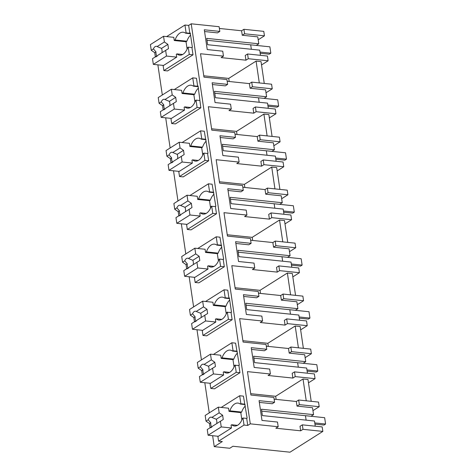 <?xml version="1.0" encoding="UTF-8"?>
<svg xmlns="http://www.w3.org/2000/svg" width="476" height="476" viewBox="0 0 476 476"><rect width="100%" height="100%" fill="white"/><g stroke="black" fill="none" stroke-linecap="round" stroke-linejoin="round"><path stroke-width="0.71" d="M302.998 429.328L300.665 430.81L275.86 428.221L278.192 426.746L250.287 423.836L247.74 425.449L244.021 425.056L218.585 441.163L222.304 441.549L214.254 446.649L229.753 448.267L232.937 446.25L289.991 452.2L322.847 431.399L302.998 429.328L302.337 424.842L322.181 426.912L322.847 431.399M300.665 430.81L300.005 426.317L302.337 424.842M278.192 426.746L277.496 422.045L261.996 420.433L259.075 400.649L274.581 402.268L272.248 403.743L259.331 402.398M315.249 426.187L314.487 421.016L262.395 415.584L261.455 409.229L313.547 414.655L312.524 407.724L297.018 406.105L296.34 401.494L274.122 399.174M250.287 423.836L191.215 23.8L188.669 25.412L184.95 25.02L166.665 36.598M274.581 402.268L273.861 397.43L250.917 395.038L247.46 371.619L270.404 374.011L269.678 369.067L254.172 367.448L251.251 347.67L266.756 349.289L266.042 344.451L243.093 342.06L239.636 318.64L262.579 321.032L261.854 316.088L246.348 314.469L243.426 294.692L258.932 296.31L258.218 291.467L235.269 289.075L231.812 265.662L254.761 268.053L254.029 263.109L238.524 261.491L235.602 241.713L251.108 243.325L250.394 238.488L227.445 236.096L223.988 212.677L246.937 215.069L246.205 210.124L230.699 208.512L227.778 188.734L243.284 190.346L242.57 185.509L219.62 183.117L216.163 159.698L239.113 162.09L238.381 157.145L222.875 155.533L219.954 135.749L235.459 137.368L234.745 132.53L211.796 130.138L208.339 106.719L231.288 109.111L230.557 104.167L215.051 102.548L212.135 82.77L227.635 84.389L226.921 79.546L203.978 77.154L200.515 53.74L223.464 56.132L222.732 51.188L207.233 49.569L204.311 29.792L219.817 31.404L219.121 26.71L191.215 23.8M182.665 54.49L176.923 53.895A13.745 7.824 -84 0 0 179.696 55.157A13.745 7.824 -84 0 0 187.776 47.433L188.216 47.154L189.293 54.442L163.857 70.549L167.576 70.936L193.012 54.829L191.935 47.546L192.363 47.279L190.257 33.017L189.835 33.284L188.669 25.412M214.254 446.649L212.635 435.707M209.261 412.87L204.811 382.728M201.437 359.892L196.987 329.749M193.613 306.907L189.162 276.77M185.795 253.928L181.344 223.785M177.97 200.949L173.52 170.807M170.146 147.971L165.696 117.828M162.322 94.986L157.871 64.849M247.74 425.449L246.699 418.404L247.127 418.136L243.415 396.133L239.69 395.74L221.215 407.438M206.138 213.432L200.396 212.831L199.759 213.236L200.176 216.062L186.61 224.648L187.33 229.486L191.049 229.878L216.485 213.772L215.408 206.483L215.83 206.215L212.117 184.212L208.399 183.819L189.924 195.517M239.952 372.714L236.233 372.327L210.797 388.428L214.515 388.815L239.952 372.714L238.881 365.425L239.303 365.157L235.59 343.148L231.866 342.762L213.397 354.459M232.133 319.735L228.409 319.342L202.972 335.449L206.697 335.836L232.133 319.735L231.056 312.446L231.479 312.179L229.373 297.916L228.95 298.19L227.766 290.17L224.041 289.783L205.572 301.481M190.489 107.475L184.748 106.874A13.745 7.824 -84 0 0 187.52 108.135A13.745 7.824 -84 0 0 195.6 100.412L196.041 100.139L197.118 107.427L171.681 123.528L175.4 123.915L200.836 107.814L198.081 86.001L197.653 86.269L196.469 78.248L192.75 77.862L174.275 89.559M198.314 160.454L192.572 159.853A13.745 7.824 -84 0 0 195.344 161.12A13.745 7.824 -84 0 0 203.425 153.397L203.865 153.117L204.942 160.406L179.506 176.507L183.224 176.893L208.661 160.793L207.584 153.504L208.006 153.236L204.293 131.227L200.575 130.84L182.1 142.538M213.962 266.411L208.22 265.816A13.745 7.824 -84 0 0 210.987 267.078A13.745 7.824 -84 0 0 219.073 259.355L219.507 259.075L220.584 266.364L195.148 282.47L198.873 282.857L224.309 266.75L223.232 259.468L223.655 259.194L219.942 237.191L216.223 236.804L197.748 248.496M244.021 425.056L242.98 418.017L246.699 418.404M218.585 441.163L217.907 436.569L231.473 427.983L231.056 425.157L231.687 424.753A13.745 7.824 -84 0 0 234.46 426.02A13.745 7.824 -84 0 0 242.54 418.297L242.98 418.017M313.547 414.655L311.007 416.268L305.461 415.691L306.116 420.141L305.461 415.691L261.735 411.133M297.018 406.105L299.35 404.63L319.2 406.7L312.958 410.651M299.35 404.63L298.672 400.013L296.34 401.494M298.672 400.013L318.515 402.083L319.2 406.7M311.203 401.322L307.978 379.491L303.016 378.973L275.669 396.288L250.715 393.682M308.472 382.835L315.058 378.664L295.215 376.599L292.883 378.075L268.071 375.487L270.404 374.011M266.756 349.289L264.424 350.764L251.506 349.42M311.375 353.722L291.526 351.651L290.848 347.034L310.691 349.104L311.375 353.722L305.134 357.672M290.848 347.034L288.515 348.509L266.298 346.195M303.379 348.343L300.154 326.512L295.191 325.995L267.851 343.303L242.891 340.703M300.648 329.856L307.234 325.685L287.391 323.62L285.059 325.096L260.253 322.508L262.579 321.032M258.932 296.31L256.6 297.786L243.682 296.435M303.551 300.743L283.708 298.672L283.024 294.055L302.867 296.126L303.551 300.743L297.31 304.694M283.024 294.055L280.691 295.531L258.474 293.216M295.554 295.358L292.329 273.533L287.367 273.016L260.027 290.324L235.067 287.724M292.823 276.877L299.41 272.706L279.567 270.636L277.234 272.111L252.429 269.529L254.761 268.053M251.108 243.325L248.775 244.801L235.864 243.456M295.727 247.758L275.884 245.693L275.199 241.076L295.049 243.141L295.727 247.758L289.485 251.709M275.199 241.076L272.867 242.552L250.65 240.237M287.73 242.379L284.505 220.549L279.543 220.031L252.203 237.345L227.248 234.745M284.999 223.898L291.586 219.728L271.742 217.657L269.41 219.133L244.605 216.55L246.937 215.069M243.284 190.346L240.951 191.822L228.04 190.477M287.903 194.779L268.059 192.709L267.375 188.091L287.224 190.162L287.903 194.779L281.661 198.73M267.375 188.091L265.043 189.573L242.825 187.252M279.906 189.4L276.681 167.57L271.725 167.052L244.378 184.367L219.424 181.761M277.181 170.914L283.767 166.743L263.918 164.678L261.586 166.154L236.78 163.565L239.113 162.09M235.459 137.368L233.127 138.843L220.215 137.499M280.078 141.8L260.235 139.73L259.551 135.113L279.4 137.183L280.078 141.8L273.843 145.751M259.551 135.113L257.224 136.588L235.001 134.274M272.082 136.422L268.863 114.591L263.9 114.073L236.554 131.382L211.6 128.782M269.356 117.935L275.943 113.764L256.094 111.699L253.762 113.175L228.956 110.587L231.288 109.111M227.635 84.389L225.309 85.864L212.391 84.52M272.26 88.822L252.411 86.751L251.733 82.134L271.576 84.204L272.26 88.822L266.019 92.772M251.733 82.134L249.4 83.609L227.183 81.295M264.263 83.443L261.038 61.612L256.076 61.095L228.73 78.403L203.776 75.803M261.532 64.956L268.119 60.785L248.27 58.715L245.943 60.19L221.132 57.608L223.464 56.132M219.817 31.404L217.484 32.886L204.567 31.535M260.485 55.329L259.723 50.153L207.631 44.72L206.691 38.366L258.783 43.798L257.76 36.86L242.254 35.248L241.594 30.773L219.376 28.453M241.594 30.773L243.926 29.298L263.775 31.362L264.436 35.837L258.194 39.794M184.95 25.02L186.11 32.898L189.835 33.284M186.11 32.898L185.622 33.213L190.358 33.707M188.216 47.154L191.935 47.546M189.293 54.442L193.012 54.829M163.857 70.549L163.143 65.712L176.709 57.12L176.293 54.294L176.923 53.895M244.599 404.148L240.874 403.761L239.69 395.74M240.874 403.761L240.386 404.07L245.122 404.564M213.302 192.227L209.583 191.84L208.399 183.819M209.583 191.84L209.089 192.149L213.825 192.643M200.396 212.831A13.745 7.824 -84 0 0 203.163 214.099A13.745 7.824 -84 0 0 211.249 206.376L215.408 206.483M187.33 229.486L212.76 213.385L211.689 206.096M212.76 213.385L216.485 213.772M210.797 388.428L210.083 383.591L223.649 374.999L223.232 372.178L223.863 371.774A13.745 7.824 -84 0 0 226.635 373.041A13.745 7.824 -84 0 0 234.716 365.318L238.881 365.425M236.774 351.169L233.05 350.782L231.866 342.762M233.05 350.782L232.562 351.092L237.298 351.585M236.233 372.327L235.156 365.038M202.972 335.449L202.258 330.612L215.824 322.02L215.408 319.194L216.044 318.795A13.745 7.824 -84 0 0 218.811 320.056A13.745 7.824 -84 0 0 226.897 312.333L231.056 312.446M228.95 298.19L225.225 297.798L224.041 289.783M225.225 297.798L224.737 298.113L229.474 298.607M228.409 319.342L227.332 312.06M197.653 86.269L193.934 85.876L192.75 77.862M193.934 85.876L193.44 86.192L198.183 86.686M196.041 100.139L199.759 100.525M197.118 107.427L200.836 107.814M171.681 123.528L170.967 118.691L184.533 110.099L184.117 107.273L184.748 106.874M205.477 139.248L201.759 138.861L200.575 130.84M201.759 138.861L201.265 139.171L206.001 139.664M203.865 153.117L207.584 153.504M204.942 160.406L208.661 160.793M179.506 176.507L178.792 171.669L192.358 163.084L191.935 160.257L192.572 159.853M221.126 245.205L217.407 244.819L216.223 236.804M217.407 244.819L216.913 245.128L221.649 245.622M219.507 259.075L223.232 259.468M220.584 266.364L224.309 266.75M195.148 282.47L194.434 277.627L208 269.041L207.584 266.215L208.22 265.816M237.429 425.354L231.687 424.753M268.119 60.785L267.417 56.049L247.574 53.984L245.241 55.46L245.943 60.19M275.943 113.764L275.241 109.028L255.398 106.963L253.065 108.439L253.762 113.175M283.767 166.743L283.065 162.013L263.222 159.942L260.89 161.418L261.586 166.154M291.586 219.728L290.89 214.991L271.04 212.921L268.714 214.396L269.41 219.133M299.41 272.706L298.714 267.97L278.865 265.9L276.532 267.381L277.234 272.111M307.234 325.685L306.538 320.949L286.689 318.884L284.356 320.36L285.059 325.096M315.058 378.664L314.362 373.934L294.513 371.863L292.181 373.339L292.883 378.075M303.016 378.973L306.241 400.804M275.669 396.288L276.128 399.382M295.215 376.599L294.513 371.863M307.431 373.208L306.663 368.037L254.571 362.605L253.631 356.244L305.723 361.677L304.7 354.745L289.2 353.127L288.515 348.509M295.191 325.995L298.416 347.825M267.851 343.303L268.303 346.403M291.526 351.651L289.2 353.127M287.391 323.62L286.689 318.884M299.606 320.229L298.839 315.053L246.746 309.626L245.806 303.266L297.905 308.698L296.875 301.766L281.375 300.148L280.691 295.531M287.367 273.016L290.592 294.846M260.027 290.324L260.485 293.424M283.708 298.672L281.375 300.148M279.567 270.636L278.865 265.9M291.782 267.25L291.014 262.074L238.922 256.641L237.982 250.287L290.08 255.719L289.057 248.781L273.551 247.169L272.867 242.552M279.543 220.031L282.768 241.862M252.203 237.345L252.661 240.445M275.884 245.693L273.551 247.169M271.742 217.657L271.04 212.921M283.958 214.265L283.196 209.095L231.098 203.663L230.158 197.308L282.256 202.734L281.233 195.803L265.727 194.19L265.043 189.573M271.725 167.052L274.944 188.883M244.378 184.367L244.837 187.467M268.059 192.709L265.727 194.19M263.918 164.678L263.222 159.942M276.134 161.287L275.372 156.116L223.274 150.684L222.34 144.323L274.432 149.756L273.408 142.824L257.903 141.205L257.224 136.588M263.9 114.073L267.119 135.904M236.554 131.382L237.012 134.482M260.235 139.73L257.903 141.205M256.094 111.699L255.398 106.963M268.309 108.308L267.548 103.131L215.45 97.705L214.515 91.344L266.608 96.777L265.584 89.845L250.078 88.227L249.4 83.609M256.076 61.095L259.301 82.925M228.73 78.403L229.188 81.503M252.411 86.751L250.078 88.227M248.27 58.715L247.574 53.984M185.622 33.213A13.745 7.824 -84 0 0 183.2 32.225A13.745 7.824 -84 0 0 175.103 39.984L174.258 40.519L173.788 37.342L163.554 36.277L150.41 44.595L151.249 50.277L154.73 52.693L155.991 51.902A5.307 3.023 96 0 0 156.818 56.013L155.372 56.87A5.307 3.023 -84 0 0 156.58 56.525A5.307 3.023 -84 0 0 157.669 55.412L168.498 48.611L167.873 44.375L164.393 41.959L163.554 36.277M264.436 35.837L244.587 33.772L243.926 29.298M244.587 33.772L242.254 35.248M190.573 35.164A13.745 7.824 -84 0 0 186.889 41.21L175.103 39.984M174.258 40.519L186.039 41.745L186.889 41.21M245.336 406.028A13.745 7.824 -84 0 0 241.653 412.073L229.866 410.842L229.021 411.383L228.551 408.2L218.317 407.135L205.174 415.459L206.013 421.141L209.5 423.557L210.755 422.759A5.307 3.023 96 0 0 211.582 426.871L210.136 427.728A5.307 3.023 -84 0 0 211.344 427.388A5.307 3.023 -84 0 0 212.433 426.276L223.262 419.475L222.637 415.239L219.156 412.817L218.317 407.135M229.021 411.383L240.802 412.609L241.653 412.073M240.386 404.07A13.745 7.824 -84 0 0 237.964 403.089A13.745 7.824 -84 0 0 229.866 410.842M214.045 194.107A13.745 7.824 -84 0 0 210.356 200.152L198.575 198.926L197.724 199.462L197.254 196.285L187.026 195.214L173.883 203.538L174.722 209.22L178.202 211.636L179.458 210.844A5.307 3.023 96 0 0 180.285 214.95L178.845 215.806A5.307 3.023 -84 0 0 180.047 215.467A5.307 3.023 -84 0 0 181.142 214.355L191.971 207.554L191.346 203.317L187.865 200.902L187.026 195.214M197.724 199.462L209.511 200.688L210.356 200.152M209.089 192.149A13.745 7.824 -84 0 0 206.667 191.168A13.745 7.824 -84 0 0 198.575 198.926M237.512 353.043A13.745 7.824 -84 0 0 233.829 359.094L222.042 357.863L221.197 358.398L220.727 355.221L210.493 354.156L197.356 362.474L198.195 368.162L201.675 370.578L202.931 369.781A5.307 3.023 96 0 0 203.758 373.892L202.312 374.749L201.675 370.578M221.197 358.398L232.978 359.63L233.829 359.094M232.562 351.092A13.745 7.824 -84 0 0 230.14 350.11A13.745 7.824 -84 0 0 222.042 357.863M229.61 372.375L223.863 371.774M229.688 300.064A13.745 7.824 -84 0 0 226.005 306.11L214.224 304.884L213.373 305.419L212.903 302.242L202.669 301.177L189.531 309.495L190.37 315.177L193.851 317.599L195.106 316.802A5.307 3.023 96 0 0 195.934 320.913L194.488 321.77L193.851 317.599M213.373 305.419L225.16 306.651L226.005 306.11M224.737 298.113A13.745 7.824 -84 0 0 222.316 297.131A13.745 7.824 -84 0 0 214.224 304.884M221.786 319.39L216.044 318.795M193.44 86.192A13.745 7.824 -84 0 0 191.019 85.21A13.745 7.824 -84 0 0 182.927 92.963L182.082 93.498L181.612 90.321L171.378 89.256L158.234 97.574L159.073 103.256L162.554 105.678L163.809 104.881A5.307 3.023 96 0 0 164.636 108.992L163.197 109.849A5.307 3.023 -84 0 0 164.399 109.504A5.307 3.023 -84 0 0 165.493 108.391L176.322 101.596L175.698 97.354L172.217 94.938L171.378 89.256M198.397 88.143A13.745 7.824 -84 0 0 194.714 94.194L182.927 92.963M182.082 93.498L193.863 94.73L194.714 94.194M201.265 139.171A13.745 7.824 -84 0 0 198.843 138.189A13.745 7.824 -84 0 0 190.751 145.942L189.906 146.483L189.436 143.3L179.202 142.235L166.059 150.553L166.897 156.241L170.378 158.657L171.634 157.859A5.307 3.023 96 0 0 172.461 161.971L171.021 162.828A5.307 3.023 -84 0 0 172.223 162.489A5.307 3.023 -84 0 0 173.318 161.376L184.147 154.575L183.522 150.339L180.041 147.917L179.202 142.235M206.221 141.122A13.745 7.824 -84 0 0 202.532 147.173L190.751 145.942M189.906 146.483L201.687 147.709L202.532 147.173M221.864 247.086A13.745 7.824 -84 0 0 218.181 253.131L206.4 251.905L205.549 252.441L205.079 249.263L194.851 248.192L181.707 256.516L182.546 262.199L186.027 264.614L187.282 263.823A5.307 3.023 96 0 0 188.109 267.934L186.663 268.791L186.027 264.614M205.549 252.441L217.336 253.666L218.181 253.131M216.913 245.128A13.745 7.824 -84 0 0 214.492 244.146A13.745 7.824 -84 0 0 206.4 251.905M305.723 361.677L303.182 363.289L297.637 362.712L298.297 367.163L297.637 362.712L253.91 358.154M297.905 308.698L295.358 310.304L289.813 309.727L290.473 314.184L289.813 309.727L246.086 305.17M290.08 255.719L287.534 257.326L281.988 256.748L282.649 261.199L281.988 256.748L238.268 252.191M282.256 202.734L279.709 204.347L274.164 203.77L274.825 208.22L274.164 203.77L230.444 199.212M274.432 149.756L271.885 151.368L266.346 150.791L267 155.241L266.346 150.791L222.619 146.233M266.608 96.777L264.067 98.383L258.522 97.806L259.176 102.263L258.522 97.806L214.795 93.248M258.783 43.798L256.243 45.404L250.697 44.827L251.352 49.284L250.697 44.827L206.971 40.27M314.945 424.11L323.995 425.056L325.59 424.045L314.767 422.92M305.461 415.691L324.65 417.69L325.59 424.045M307.121 371.131L316.177 372.071L317.766 371.066L306.943 369.941M297.637 362.712L316.826 364.711L317.766 371.066M299.297 318.152L308.353 319.093L309.941 318.087L299.124 316.957M289.813 309.727L309.001 311.726L309.941 318.087M291.473 265.168L300.529 266.114L302.117 265.108L291.3 263.978M281.988 256.748L301.177 258.748L302.117 265.108M283.648 212.189L292.704 213.135L294.293 212.129L283.476 210.999M274.164 203.77L293.353 205.769L294.293 212.129M275.83 159.21L284.88 160.15L286.469 159.145L275.652 158.02M266.346 150.791L285.535 152.79L286.469 159.145M268.006 106.231L277.056 107.171L278.644 106.166L267.827 105.035M258.522 97.806L277.71 99.811L278.644 106.166M260.182 53.247L269.232 54.193L270.826 53.187L260.003 52.057M250.697 44.827L269.886 46.827L270.826 53.187M210.136 427.728L207.256 429.554L208.095 435.237L218.329 436.302M210.112 427.745L209.5 423.557M241.885 419.945L240.802 412.609M208.095 435.237L221.239 426.912L231.473 427.983M221.239 426.912L220.4 421.23M206.013 421.141L208.185 419.767L210.755 422.759M219.156 412.817L211.903 417.41A5.307 3.023 -84 0 0 211.16 417.16A5.307 3.023 -84 0 0 209.88 417.5A5.307 3.023 -84 0 0 208.185 419.767M211.903 417.41L216.294 419.255L222.637 415.239M216.729 423.557A5.307 3.023 -84 0 0 216.294 419.255M200.271 382.258L213.415 373.934L212.576 368.251L204.609 373.291A5.307 3.023 -84 0 1 203.52 374.41A5.307 3.023 -84 0 1 202.312 374.749L199.432 376.57L200.271 382.258L210.505 383.323M234.061 366.96L232.978 359.63M213.415 373.934L223.649 374.999M198.195 368.162L200.36 366.788L202.931 369.781M200.36 366.788A5.307 3.023 -84 0 1 202.056 364.515A5.307 3.023 -84 0 1 203.341 364.182A5.307 3.023 -84 0 1 204.079 364.432L211.332 359.838L210.493 354.156M212.576 368.251L215.444 366.496L214.813 362.254L211.332 359.838M204.079 364.432L208.47 366.27L214.813 362.254M208.905 370.572A5.307 3.023 -84 0 0 208.47 366.27M192.453 329.273L205.59 320.955L204.751 315.273L196.79 320.312A5.307 3.023 -84 0 1 195.695 321.425A5.307 3.023 -84 0 1 194.488 321.77L191.614 323.591L192.453 329.273L202.681 330.344M226.243 313.982L225.16 306.651M205.59 320.955L215.824 322.02M190.37 315.177L192.536 313.809L195.106 316.802M192.536 313.809A5.307 3.023 -84 0 1 194.238 311.536A5.307 3.023 -84 0 1 195.517 311.203A5.307 3.023 -84 0 1 196.255 311.453L203.508 306.859L202.669 301.177M204.751 315.273L207.619 313.517L206.995 309.275L203.508 306.859M196.255 311.453L200.652 313.291L206.995 309.275M201.086 317.593A5.307 3.023 -84 0 0 200.652 313.291M184.629 276.294L197.766 267.976L196.927 262.288L188.966 267.334A5.307 3.023 -84 0 1 187.871 268.446A5.307 3.023 -84 0 1 186.663 268.791L183.79 270.612L184.629 276.294L194.862 277.359M218.419 261.003L217.336 253.666M197.766 267.976L208 269.041M182.546 262.199L184.712 260.83L187.282 263.823M184.712 260.83A5.307 3.023 -84 0 1 186.413 258.557A5.307 3.023 -84 0 1 187.693 258.224A5.307 3.023 -84 0 1 188.431 258.474L195.69 253.881L194.851 248.192M196.927 262.288L199.795 260.533L199.17 256.296L195.69 253.881M188.431 258.474L192.828 260.312L199.17 256.296M193.262 264.614A5.307 3.023 -84 0 0 192.828 260.312M178.845 215.806L175.965 217.633L176.804 223.315L187.038 224.38M178.821 215.824L178.202 211.636M210.594 208.024L209.511 200.688M176.804 223.315L189.948 214.991L200.176 216.062M189.948 214.991L189.103 209.309M174.722 209.22L176.888 207.845L179.458 210.844M187.865 200.902L180.612 205.489A5.307 3.023 -84 0 0 179.869 205.239A5.307 3.023 -84 0 0 178.589 205.578A5.307 3.023 -84 0 0 176.888 207.845M180.612 205.489L185.003 207.334L191.346 203.317M185.438 211.636A5.307 3.023 -84 0 0 185.003 207.334M171.021 162.828L168.141 164.648L168.98 170.337L179.214 171.402M170.997 162.84L170.378 158.657M202.77 155.039L201.687 147.709M168.98 170.337L182.124 162.013L192.358 163.084M182.124 162.013L181.285 156.33M166.897 156.241L169.063 154.867L171.634 157.859M180.041 147.917L172.788 152.51A5.307 3.023 -84 0 0 172.044 152.261A5.307 3.023 -84 0 0 170.765 152.6A5.307 3.023 -84 0 0 169.063 154.867M172.788 152.51L177.179 154.349L183.522 150.339M177.613 158.651A5.307 3.023 -84 0 0 177.179 154.349M163.197 109.849L160.317 111.67L161.156 117.352L171.39 118.423M163.173 109.861L162.554 105.678M194.946 102.06L193.863 94.73M161.156 117.352L174.299 109.034L184.533 110.099M174.299 109.034L173.46 103.351M159.073 103.256L161.245 101.888L163.809 104.881M172.217 94.938L164.964 99.532A5.307 3.023 -84 0 0 164.22 99.282A5.307 3.023 -84 0 0 162.941 99.615A5.307 3.023 -84 0 0 161.245 101.888M164.964 99.532L169.355 101.37L175.698 97.354M169.789 105.672A5.307 3.023 -84 0 0 169.355 101.37M155.372 56.87L152.493 58.691L153.331 64.373L163.565 65.438M155.349 56.882L154.73 52.693M187.122 49.082L186.039 41.745M153.331 64.373L166.475 56.055L176.709 57.12M166.475 56.055L165.636 50.373M151.249 50.277L153.421 48.909L155.991 51.902M164.393 41.959L157.139 46.553A5.307 3.023 -84 0 0 156.396 46.303A5.307 3.023 -84 0 0 155.116 46.636A5.307 3.023 -84 0 0 153.421 48.909M157.139 46.553L161.531 48.391L167.873 44.375M161.965 52.693A5.307 3.023 -84 0 0 161.531 48.391"/></g></svg>
